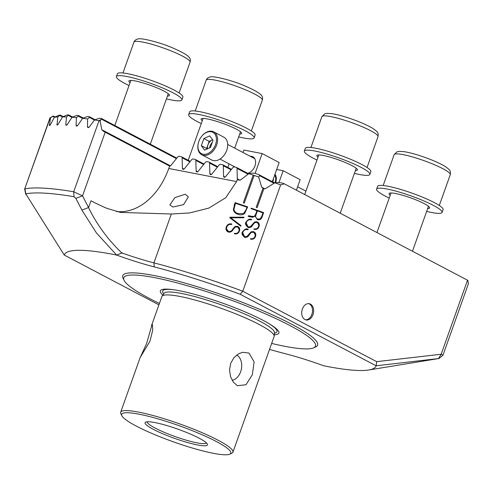 <?xml version="1.0" encoding="UTF-8"?>
<svg xmlns="http://www.w3.org/2000/svg" width="493" height="493" viewBox="0 0 493 493"><rect width="100%" height="100%" fill="white"/><g stroke="black" fill="none" stroke-linecap="round" stroke-linejoin="round"><path stroke-width="0.74" d="M354.399 173.388A34.75 5.14 -160.4 0 0 369.842 174.411L370.835 171.638A34.75 5.14 -160.4 0 0 362.115 164.619A34.75 5.14 -160.4 0 0 326.914 150.975A34.75 5.14 -160.4 0 0 305.352 148.319L304.366 151.098A34.75 5.14 -160.4 0 0 313.086 158.117A34.75 5.14 -160.4 0 0 316.981 160.065M369.842 174.411A34.75 5.14 -160.4 0 0 361.129 167.392A34.75 5.14 -160.4 0 0 325.928 153.754A34.75 5.14 -160.4 0 0 304.366 151.098M355.404 170.566A21.513 3.18 -160.4 0 0 357.37 169.968A21.513 3.18 -160.4 0 0 351.977 165.623A21.513 3.18 -160.4 0 0 330.187 157.181A21.513 3.18 -160.4 0 0 316.839 155.535A21.513 3.18 -160.4 0 0 317.985 157.242M238.692 136.894A34.75 5.14 -160.4 0 0 254.135 137.917L255.127 135.144A34.75 5.14 -160.4 0 0 246.408 128.118A34.75 5.14 -160.4 0 0 211.207 114.481A34.75 5.14 -160.4 0 0 189.645 111.825L188.659 114.598A34.75 5.14 -160.4 0 0 197.379 121.623A34.75 5.14 -160.4 0 0 201.273 123.57M254.135 137.917A34.75 5.14 -160.4 0 0 245.422 130.898A34.75 5.14 -160.4 0 0 210.221 117.254A34.75 5.14 -160.4 0 0 188.659 114.598M239.697 134.071A21.513 3.18 -160.4 0 0 241.662 133.474A21.513 3.18 -160.4 0 0 236.27 129.129A21.513 3.18 -160.4 0 0 214.48 120.686A21.513 3.18 -160.4 0 0 201.132 119.041A21.513 3.18 -160.4 0 0 202.278 120.748M166.443 98.877A34.75 5.14 -160.4 0 0 181.892 99.9L182.878 97.127A34.75 5.14 -160.4 0 0 174.158 90.108A34.75 5.14 -160.4 0 0 138.958 76.464A34.75 5.14 -160.4 0 0 117.396 73.808L116.41 76.588A34.75 5.14 -160.4 0 0 125.13 83.607A34.75 5.14 -160.4 0 0 129.024 85.554M181.892 99.9A34.75 5.14 -160.4 0 0 173.172 92.881A34.75 5.14 -160.4 0 0 137.972 79.244A34.75 5.14 -160.4 0 0 116.41 76.588M167.447 96.061A21.513 3.18 -160.4 0 0 169.419 95.463A21.513 3.18 -160.4 0 0 164.021 91.113A21.513 3.18 -160.4 0 0 142.231 82.67A21.513 3.18 -160.4 0 0 128.883 81.025A21.513 3.18 -160.4 0 0 130.029 82.732M426.648 211.398A34.75 5.14 -160.4 0 0 442.092 212.428L443.084 209.648A34.75 5.14 -160.4 0 0 434.364 202.629A34.75 5.14 -160.4 0 0 399.164 188.992A34.75 5.14 -160.4 0 0 377.601 186.336L376.615 189.109A34.75 5.14 -160.4 0 0 385.329 196.128A34.75 5.14 -160.4 0 0 389.23 198.075M442.092 212.428A34.75 5.14 -160.4 0 0 433.372 205.402A34.75 5.14 -160.4 0 0 398.171 191.765A34.75 5.14 -160.4 0 0 376.615 189.109M427.653 208.582A21.513 3.18 -160.4 0 0 429.619 207.984A21.513 3.18 -160.4 0 0 424.22 203.64A21.513 3.18 -160.4 0 0 402.43 195.197A21.513 3.18 -160.4 0 0 389.088 193.552A21.513 3.18 -160.4 0 0 390.234 195.259M274.65 175.163A8.276 5.694 117.8 0 1 274.952 182.761M272.771 181.923A6.619 4.554 -62.2 0 0 273.399 178.676M212.409 150.032A12.079 8.313 -62.2 0 0 214.837 134.078A12.079 8.313 -62.2 0 0 201.976 135.951A12.079 8.313 -62.2 0 0 201.951 135.982A12.079 8.313 -62.2 0 0 198.42 142.711A12.079 8.313 -62.2 0 0 201.563 153.705A12.079 8.313 -62.2 0 0 212.409 150.032M202.124 135.778A12.91 8.886 117.8 0 1 202.148 135.748A12.91 8.886 117.8 0 1 213.722 131.859A12.91 8.886 117.8 0 1 213.296 150.79A12.91 8.886 117.8 0 1 201.699 154.71A12.91 8.886 117.8 0 1 198.352 142.97L198.42 142.711M212.23 142.557A6.619 4.554 -62.2 0 0 211.75 143.069A6.619 4.554 -62.2 0 0 209.605 147.857M212.637 139.809A6.619 4.554 -62.2 0 0 212.107 140.018A6.619 4.554 -62.2 0 0 209.63 141.953A6.619 4.554 -62.2 0 0 207.917 144.917A6.619 4.554 -62.2 0 0 207.516 148.812M201.699 154.71L211.793 160.022A12.91 8.886 -62.2 0 0 223.391 156.102A12.91 8.886 -62.2 0 0 223.816 137.171L213.722 131.859M212.619 139.784L209.186 141.355L206.647 148.479L207.054 149.022M204.644 150.125L210.486 147.45L213.025 140.326L209.716 135.883L203.874 138.564L201.335 145.681L204.644 150.125M206.647 148.479L201.335 145.681M209.186 141.355L203.874 138.564M274.94 174.349A9.034 6.218 117.8 0 1 275.938 181.473A9.034 6.218 117.8 0 1 275.636 182.459A9.034 6.218 117.8 0 1 275.538 182.718M247.622 173.265A9.102 6.267 -62.2 0 0 254.906 166.024A9.102 6.267 -62.2 0 0 252.854 156.756A9.102 6.267 -62.2 0 0 250.161 156.269M276.672 169.475L283.161 170.726L278.964 182.521M296.416 190.181L300.157 179.674L283.161 170.726M242.975 152.491L243.85 150.045L262.153 153.576L255.109 173.351M272.327 181.689L279.149 162.524L262.153 153.576M254.018 157.637A9.102 6.267 -62.2 0 0 252.712 157.612M305.561 319.797A8.276 5.879 -79.1 0 0 312.223 313.166A8.276 5.879 -79.1 0 0 309.296 303.891A8.276 5.879 100.9 0 0 308.68 303.626M310.436 304.113A8.276 5.879 100.9 0 0 309.265 303.694A8.276 5.879 100.9 0 0 302.123 309.857A8.276 5.879 100.9 0 0 304.951 319.532A8.276 5.879 100.9 0 0 306.122 319.945A8.276 5.879 100.9 0 0 313.265 313.788A8.276 5.879 100.9 0 0 310.436 304.113M185.22 194.224L174.861 197.631L169.9 204.903L172.877 207.029L183.599 204.626L188.326 196.861L185.22 194.224M159.412 303.46A101.78 15.043 -160.4 0 1 149.274 298.376A101.78 15.043 19.6 0 1 124.07 280.314A101.78 15.043 19.6 0 1 180.216 283.728A101.78 15.043 19.6 0 1 289.97 325.54A101.78 15.043 -160.4 0 1 313.671 347.83L315.754 346.875A103.431 15.289 -160.4 0 0 291.665 324.215A103.431 15.289 -160.4 0 0 180.124 281.725A103.431 15.289 -160.4 0 0 123.065 278.262L124.07 280.314M232.135 380.288A13.237 9.404 100.9 0 0 241.428 368.838A13.237 9.404 100.9 0 0 236.702 355.022M152.041 324.604L152.362 324.542L152.75 330.02L149.977 341.181L140.246 357.37L146.538 343.701L152.041 324.604M147.148 421.78A31.441 4.647 19.6 0 0 155.067 428.029A31.441 4.647 -160.4 0 0 186.594 440.28A31.441 4.647 -160.4 0 0 206.376 442.868M248.99 353.08L254.123 361.856L252.324 374.772L245.976 384.743L237.367 385.717L233.349 382.149L230.521 376.566L229.522 369.996L230.669 363.378L233.898 357.702L238.643 353.758L242.692 352.279L248.99 353.08M162.826 295.091A62.925 9.299 19.6 0 1 172.162 289.551A62.925 9.299 19.6 0 1 263.12 320.351A62.925 9.299 19.6 0 1 270.571 324.591A62.925 9.299 19.6 0 1 274.299 334.79M121.87 415.759A57.921 8.56 19.6 0 1 153.822 417.7A57.921 8.56 19.6 0 1 216.285 441.494A57.921 8.56 -160.4 0 1 229.775 454.182A57.921 8.56 -160.4 0 1 190.982 447.619A57.921 8.56 -160.4 0 1 136.216 426.038A57.921 8.56 19.6 0 1 121.87 415.759L120.865 413.701A59.579 8.806 19.6 0 1 120.674 412.24A59.579 8.806 19.6 0 1 157.637 416.795A59.579 8.806 19.6 0 1 217.98 440.175A59.579 8.806 -160.4 0 1 232.924 452.21L274.12 336.522A59.579 8.806 19.6 0 0 274.194 336.177A59.579 8.806 19.6 0 0 259.17 324.486A59.579 8.806 -160.4 0 0 199.893 301.414A59.579 8.806 -160.4 0 0 162.031 296.238A59.579 8.806 -160.4 0 0 161.87 296.552L151.499 325.676M199.129 438.185A33.099 4.893 19.6 0 1 207.325 444.057A33.099 4.893 19.6 0 1 189.065 442.948A33.099 4.893 19.6 0 1 153.372 429.348A33.099 4.893 -160.4 0 1 145.663 422.1A33.099 4.893 -160.4 0 1 167.836 425.847A33.099 4.893 -160.4 0 1 199.129 438.185M62.506 116.964L59.875 115.584L60.226 115.122A228.296 33.746 19.6 0 0 59.068 115.208L54.477 117.186L50.311 124.821L49.392 125.697L50.557 117.722A231.685 34.245 19.6 0 0 50.237 117.778L52.874 116.175A228.296 33.746 19.6 0 1 53.33 116.065L50.557 117.722M274.028 183.273L259.632 175.699L258.646 176.993A152.251 22.505 -160.4 0 0 254.129 175.44L244.275 203.116A152.251 22.505 -160.4 0 0 243.339 202.796L253.192 175.12A152.251 22.505 -160.4 0 0 248.829 173.647L252.133 173.123L254.992 173.308A149.521 22.099 19.6 0 1 258.825 174.627L274.632 182.903M158.912 304.853L64.226 255.035A165.494 24.459 19.6 0 1 116.594 255.035L116.638 255.054A69.507 10.273 19.6 0 0 154.297 266.916L153.927 262.868L171.33 214.005L189.62 212.945L208.847 208.089L225.769 197.711L236.578 181.572L237.386 179.304L238.205 180.056L240.59 179.945L248.829 173.647M121.937 252.958A66.198 9.786 19.6 0 0 153.927 262.868A152.251 22.505 19.6 0 1 242.784 291.215L280.64 184.9A152.251 22.505 -160.4 0 0 274.854 182.767L265.647 188.56L263.841 188.813L257.149 207.608A152.251 22.505 -160.4 0 0 256.212 207.276L262.911 188.48L256.212 207.276M258.646 176.993L261.678 187.143L263.841 188.819M229.775 217.69L229.948 217.216L244.004 217.197L243.807 217.758L230.712 217.752L241.009 225.621L240.794 226.213L229.775 217.69L229.948 217.222L244.004 217.203M242.377 232.289C244.337 229.202 246.297 228.216 248.256 229.337C246.297 228.222 244.337 229.208 242.377 232.295M247.967 229.263L247.8 229.738C245.483 229.183 243.875 229.978 242.981 232.123C242.26 234.15 242.815 235.648 244.639 236.628L242.753 232.986M244.355 236.535C245.231 237.731 246.808 236.899 249.082 234.046C248.047 236.196 246.469 237.028 244.355 236.541M248.731 234.52L249.224 233.824L248.725 234.52M251.165 231.753L249.057 234.07L251.159 231.759L253.538 231.618L251.159 231.759M250.426 239.056L250.604 238.587L250.426 239.056C252.86 239.678 254.548 238.815 255.491 236.474C256.255 234.261 255.608 232.641 253.538 231.611L255.707 235.709M254.998 236.338C254.197 238.372 252.73 239.123 250.604 238.587L250.604 238.587C252.712 239.136 254.178 238.384 254.992 236.344L254.998 236.338C255.645 234.446 255.084 233.078 253.31 232.246L251.362 232.388L249.372 234.613C248.324 236.751 246.734 237.657 244.59 237.324M244.867 237.435C242.088 235.186 241.323 233.288 242.587 231.741M256.915 210.708L255.565 214.498L254.012 216.612L255.565 214.498L256.915 210.708A152.251 22.505 -160.4 0 0 250.999 208.613L251.165 208.138A152.251 22.505 19.6 0 1 263.632 212.6L262.221 216.563C261.53 219.219 259.934 220.242 257.445 219.638L255.189 216.267L252.41 217.265L248.213 216.427L248.454 215.749L248.213 216.427M250.721 216.119L248.454 215.749L250.721 216.119M251.436 216.353L250.432 216.039L251.442 216.347M251.177 216.261L254.296 216.526C252.669 216.704 251.627 216.618 251.171 216.267M245.865 222.485C247.831 219.397 249.791 218.411 251.75 219.533C249.791 218.417 247.831 219.403 245.865 222.491M251.461 219.459L251.288 219.933C248.971 219.379 247.369 220.174 246.475 222.318L246.475 222.318C245.754 224.34 246.303 225.843 248.133 226.823L246.241 223.181M247.85 226.731C248.725 227.92 250.296 227.094 252.57 224.241C251.541 226.392 249.963 227.224 247.843 226.737M254.653 221.949L252.545 224.266L254.653 221.955L257.026 221.813L254.653 221.949M253.92 229.251L254.092 228.783L253.92 229.251C256.354 229.874 258.042 229.011 258.979 226.669C259.749 224.457 259.096 222.836 257.032 221.807L259.201 225.905M258.486 226.534C257.685 228.567 256.218 229.319 254.092 228.783L254.092 228.783C256.206 229.331 257.666 228.579 258.486 226.54L258.486 226.534C259.133 224.642 258.572 223.274 256.804 222.442L254.856 222.577L252.86 224.808C251.818 226.946 250.228 227.852 248.084 227.519M248.361 227.63C245.576 225.381 244.818 223.483 246.081 221.936M234.157 205.396L235.13 202.666A152.251 22.505 19.6 0 1 247.665 206.918L244.657 213.438C242.642 214.973 240.43 215.244 238.014 214.258C235.481 213.568 233.922 212.015 233.343 209.605L235.124 202.672A152.22 22.499 -160.4 0 1 247.665 206.924M231.839 224.044C229.214 223.452 227.378 224.395 226.33 226.86C225.474 229.282 226.188 231.032 228.462 232.111C230.607 232.413 232.209 231.494 233.257 229.344L235.26 227.1L237.213 226.934C238.994 227.735 239.561 229.085 238.92 230.983C238.113 233.016 236.64 233.781 234.502 233.275L234.329 233.75C236.776 234.335 238.47 233.448 239.413 231.106C240.177 228.888 239.524 227.285 237.441 226.299L235.056 226.472L232.788 229.023C231.839 230.927 230.41 231.728 228.505 231.42C226.669 230.477 226.114 228.992 226.835 226.965C227.735 224.814 229.35 223.995 231.673 224.518L231.839 224.044C229.19 223.471 227.353 224.414 226.33 226.866M234.329 233.75L234.502 233.275C236.622 233.793 238.094 233.029 238.914 230.983L238.92 230.983M243.339 202.796L253.199 175.095A152.22 22.499 19.6 0 1 254.141 175.416L254.129 175.44M259.632 175.699L259.213 174.793M237.386 179.304A1.658 1.14 117.8 0 1 237.318 178.904L237.022 168.372A1.658 1.14 117.8 0 0 236.529 167.429L248.632 173.795M225.153 177.073L223.594 176.254A1.658 1.14 117.8 0 0 224.093 177.203A1.658 1.14 117.8 0 0 225.621 176.642L232.893 167.577A1.658 1.14 117.8 0 1 234.206 166.942L236.307 167.349A1.658 1.14 117.8 0 1 236.529 167.429M223.594 176.254L223.298 165.722A1.658 1.14 117.8 0 0 222.799 164.773L231.476 169.339M211.429 174.423L209.864 173.604A1.658 1.14 117.8 0 0 210.363 174.553A1.658 1.14 117.8 0 0 211.898 173.992L219.169 164.927A1.658 1.14 117.8 0 1 220.476 164.292L222.577 164.699A1.658 1.14 117.8 0 1 222.799 164.773M209.864 173.604L209.574 163.072A1.658 1.14 117.8 0 0 209.075 162.123L217.752 166.689M197.699 171.774L196.14 170.954A1.658 1.14 117.8 0 0 196.639 171.903A1.658 1.14 117.8 0 0 198.168 171.342L205.439 162.277A1.658 1.14 117.8 0 1 206.752 161.642L208.853 162.049A1.658 1.14 117.8 0 1 209.075 162.123M196.14 170.954L195.844 160.422A1.658 1.14 117.8 0 0 195.345 159.473L204.028 164.04M183.975 169.124L182.416 168.304A1.658 1.14 117.8 0 0 182.909 169.247A1.658 1.14 117.8 0 0 184.444 168.692L191.715 159.627A1.658 1.14 117.8 0 1 193.028 158.992L195.123 159.399A1.658 1.14 117.8 0 1 195.345 159.473M182.416 168.304L182.12 157.772A1.658 1.14 117.8 0 0 181.621 156.823L190.298 161.39M170.467 165.858L101.817 129.733L103.647 131.384L169.629 166.061A1.658 1.14 117.8 0 0 170.935 165.426L177.751 156.928A1.658 1.14 117.8 0 1 179.058 156.293L181.399 156.749A1.658 1.14 117.8 0 1 181.621 156.823M101.817 129.733L100.061 120.908L101.663 118.597L176.79 158.124M439.041 358.485L442.967 355.194L468.35 283.919L467.906 280.418A6.619 0.98 -160.4 0 0 467.53 280.215L284.399 183.858A149.521 22.099 -160.4 0 0 282.088 182.995L278.693 182.527L274.854 182.767M229.775 454.182L231.852 453.227A59.579 8.806 -160.4 0 0 232.924 452.21M271.655 343.43A101.78 15.043 -160.4 0 0 313.671 347.83M154.297 266.916A148.941 22.012 19.6 0 1 240.14 294.253L376.122 365.794A165.494 24.459 19.6 0 1 368.641 370.003A165.494 24.459 19.6 0 1 323.753 365.794L323.71 365.775A69.507 10.273 19.6 0 0 286.051 353.912A148.941 22.012 19.6 0 1 269.529 349.408M116.342 255.177L122.221 252.854M88.346 207.078C93.368 217.82 100.332 228.647 109.243 239.561C114.974 246.192 119.355 250.789 122.375 253.353M105.206 132.167L82.528 195.844L88.567 207.547L81.881 210.073L96.505 233.029L116.594 255.035M81.998 210.301L75.737 198.149M54.477 117.186A231.685 34.245 19.6 0 1 57.798 116.958L57.04 125.148L58.088 124.341L62.562 116.866A231.685 34.245 19.6 0 1 66.481 116.958L65.816 124.507L66.087 125.339L67.251 124.587L72.003 117.26A231.685 34.245 19.6 0 1 76.464 117.636L76.058 125.327L76.397 126.19L77.672 125.499L82.67 118.302A231.685 34.245 19.6 0 1 87.643 118.942L87.477 126.763L87.877 127.662L89.264 127.028L94.502 119.953A231.685 34.245 19.6 0 1 99.013 120.693L73.703 191.765L82.528 195.844L75.854 198.371L73.993 196.713A229.165 33.875 -160.4 0 0 25.759 193.835L64.226 255.035M73.993 196.713L73.703 191.765A231.685 34.245 -160.4 0 0 24.933 188.85L25.932 194.606M50.237 117.778L24.656 189.035L25.685 194.045M368.641 370.003L437.957 358.676A229.165 33.875 -160.4 0 0 438.986 358.497L376.122 365.794M438.986 358.497L438.505 358.559L441.167 354.251L376.664 361.659L242.784 291.215L240.14 294.253M376.147 366.003L376.689 361.443M171.33 214.005L120.489 212.421L106.611 208.243A66.198 9.786 19.6 0 1 90.971 200.78L88.567 207.547M116.391 211.522A66.198 47.014 100.9 0 0 168.766 168.483L236.578 181.572M442.967 355.194L441.167 354.251L467.53 280.215M284.399 183.858L280.64 184.9M60.226 115.122L57.798 116.958M62.562 116.866L67.258 114.943A228.296 33.746 19.6 0 1 68.632 114.968L66.481 116.958M71.941 117.359L68.404 115.498L68.632 114.968M72.003 117.26L76.803 115.399A228.296 33.746 19.6 0 1 78.375 115.522L78.258 116.114L76.464 117.636M82.608 118.4L78.258 116.114L78.375 115.522M82.67 118.302L87.594 116.502A228.296 33.746 19.6 0 1 89.35 116.73L89.332 117.365L87.643 118.942M95.094 119.713L89.35 116.73M94.502 119.953L99.555 118.221A228.296 33.746 19.6 0 1 101.484 118.542M101.533 119.244L99.013 120.693A6.619 0.98 19.6 0 1 100.061 120.908M169.629 166.061L168.766 168.483M55.043 116.927L53.33 116.065M263.632 212.6A152.22 22.499 -160.4 0 0 251.165 208.145L250.999 208.613M256.046 214.665L256.046 214.665C255.245 216.643 255.775 218.085 257.636 218.997L259.891 219.028L257.636 218.991C255.781 218.097 255.251 216.649 256.046 214.665L257.395 210.881A152.251 22.505 19.6 0 1 262.985 212.896L261.74 216.396L259.891 219.021L261.74 216.396L262.985 212.896M234.526 205.877L233.91 209.605C234.569 211.694 236.018 213.038 238.248 213.635C236.018 213.031 234.569 211.694 233.91 209.605L235.444 203.301A152.251 22.505 19.6 0 1 247.018 207.226L246.161 209.624L243.53 213.592L238.248 213.629L243.53 213.592M247.018 207.226L246.161 209.617L243.524 213.592M241.003 225.621L230.712 217.752M226.552 228.863L228.505 231.42C230.416 231.728 231.846 230.927 232.788 229.029L235.056 226.472L237.441 226.299M237.441 226.305L239.629 230.342M378.014 136.666A29.79 4.4 -160.4 0 0 343.683 119.947A29.79 4.4 -160.4 0 0 321.892 116.681L324.684 113.858L326.902 113.365L331.567 113.618C335.4 114.179 340.108 115.325 345.692 117.051C356.741 120.545 365.658 124.254 372.449 128.174C378.723 132.358 378.353 133.178 378.014 136.666L367.045 167.478M340.213 213.229L356.143 168.489A19.862 2.933 -160.4 0 0 356.156 168.205M262.307 100.171A29.79 4.4 -160.4 0 0 239.154 87.286A29.79 4.4 -160.4 0 0 207.387 79.478A29.79 4.4 -160.4 0 0 206.185 80.186C206.666 78.64 208.015 77.58 210.221 77C212.249 75.577 231.913 80.119 245.237 86.072C261.709 93.343 263.527 96.049 262.307 100.171L251.338 130.984M234.693 148.128L240.436 131.995A19.862 2.933 -160.4 0 0 240.448 131.711M190.058 62.155A29.79 4.4 -160.4 0 0 166.905 49.275A29.79 4.4 -160.4 0 0 135.137 41.461A29.79 4.4 -160.4 0 0 133.936 42.17C134.423 40.629 135.766 39.563 137.972 38.99C140 37.56 159.664 42.102 172.988 48.055C189.46 55.327 191.278 58.032 190.058 62.155L179.088 92.967M150.31 144.19L168.187 93.978A19.862 2.933 -160.4 0 0 168.199 93.695M450.263 174.682A29.79 4.4 -160.4 0 0 415.932 157.957A29.79 4.4 -160.4 0 0 394.135 154.697L396.933 151.869L399.151 151.382L403.816 151.634C407.649 152.195 412.358 153.335 417.941 155.061C428.99 158.561 437.907 162.271 444.698 166.19C450.972 170.368 450.602 171.188 450.263 174.682L439.294 205.495M412.462 251.239L428.392 206.505A19.862 2.933 -160.4 0 0 428.405 206.222M163.731 293.791A60.67 8.966 19.6 0 1 173.142 289.681M269.726 324.074A60.67 8.966 19.6 0 1 274.422 333.206M162.031 296.238L164.07 293.298A58.642 8.671 19.6 0 1 201.335 298.394A58.642 8.671 19.6 0 1 259.688 321.103A58.642 8.671 19.6 0 1 274.465 332.609L274.502 332.473M49.984 125.327L49.288 124.957M264.889 188.837L261.678 187.143M239.918 180.272L237.318 178.904M248.09 174.195L237.022 168.372M231.094 169.826L223.298 165.722M217.364 167.176L209.574 163.072M203.64 164.526L195.844 160.422M189.91 161.877L182.12 157.772M176.408 158.61L101.558 119.226M94.434 120.052L89.332 117.365M88.832 127.471L87.477 126.763M57.736 124.828L56.849 124.365M54.421 117.285L52.825 116.447M77.265 125.962L76.058 125.327M66.869 125.062L65.816 124.507M310.917 147.493L321.892 116.681M304.705 194.544L318.725 155.166M227.821 167.417L229.085 163.879M195.21 110.999L206.185 80.186M188.203 160.287L203.017 118.671M122.96 72.982L133.936 42.17M114.801 125.505L130.768 80.655M383.166 185.51L394.135 154.697M376.954 232.554L390.974 193.182M297.636 186.767L305.919 191.124M254.776 158.703L227.692 144.449M235.309 167.158L219.989 159.091M120.674 412.24L140.252 357.252M274.465 332.609L274.194 336.177M24.656 189.035L50.033 117.753M60.319 115.128L63.135 116.607M78.516 115.559L83.255 118.055M68.749 114.992L72.576 117.007"/></g></svg>
